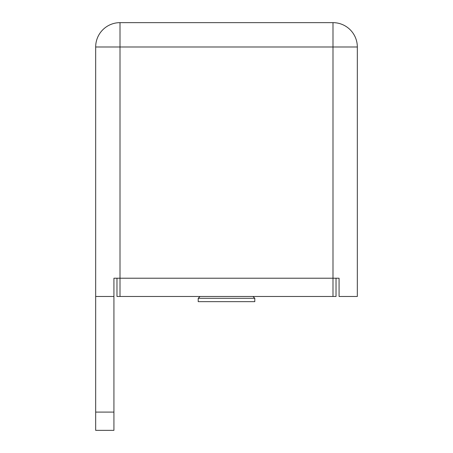 <?xml version="1.0" encoding="UTF-8"?>
<svg xmlns="http://www.w3.org/2000/svg" width="453" height="453" viewBox="0 0 453 453"><rect width="100%" height="100%" fill="white"/><g stroke="black" fill="none" stroke-linecap="round" stroke-linejoin="round"><path stroke-width="0.68" d="M339.076 278.221L339.076 296.477L339.076 278.221L113.924 278.221L113.924 296.477L95.674 296.477L95.674 46.993A24.343 24.343 0 0 1 120.011 22.65L332.989 22.65A24.343 24.343 0 0 1 357.326 46.993L357.326 296.477L339.076 296.477M95.674 412.094L113.924 412.094L113.924 430.35L95.674 430.35L95.674 296.477M113.924 412.094L113.924 296.477M332.989 296.477L332.989 278.221L336.03 278.221L336.03 296.477L116.97 296.477L116.97 278.221L120.011 278.221L120.011 296.477M332.989 22.65L332.989 278.221L120.011 278.221L120.011 22.65M254.796 301.653L198.204 301.653L198.204 298.306L254.796 298.306L254.796 301.653M252.972 296.477L254.796 298.306M357.326 46.993L95.674 46.993M200.028 296.477L198.204 298.306"/></g></svg>
